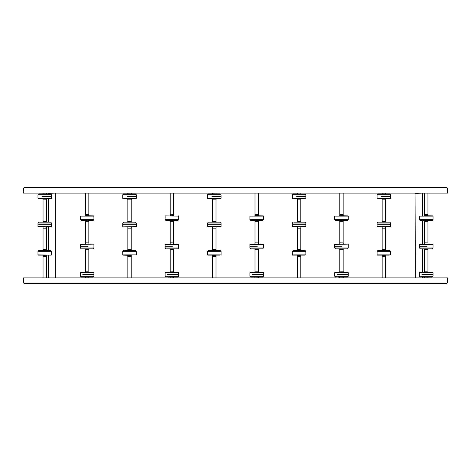<?xml version="1.0" encoding="UTF-8"?>
<svg xmlns="http://www.w3.org/2000/svg" width="471" height="471" viewBox="0 0 471 471"><rect width="100%" height="100%" fill="white"/><g stroke="black" fill="none" stroke-linecap="round" stroke-linejoin="round"><path stroke-width="0.71" d="M447.45 279.02L23.55 279.02L23.55 282.412L23.55 277.89L447.45 277.89L447.45 282.412A1.13 1.13 0 0 1 446.32 283.542L24.68 283.542L446.32 283.542M23.55 282.412A1.13 1.13 0 0 0 24.68 283.542M23.55 191.98L447.45 191.98L447.45 188.588L447.45 193.11L23.55 193.11L23.55 188.588A1.13 1.13 0 0 1 24.68 187.458L446.32 187.458L24.68 187.458M447.45 188.588A1.13 1.13 0 0 0 446.32 187.458M422.44 277.89L415.94 277.89M415.94 193.11L415.657 277.607M422.44 193.11L415.657 193.393M422.723 193.393L422.723 215.859M422.723 220.54L422.723 244.119M422.723 248.8L422.723 272.379M422.723 277.06L422.723 277.607M55.06 277.89L48.56 277.89M48.56 193.11L48.277 193.94M55.06 193.11L48.277 193.393M48.277 198.621L48.277 222.2M48.277 226.881L48.277 250.46M48.277 255.141L48.277 277.607M55.343 193.393L55.343 277.607M428.009 271.178L424.559 271.108L424.501 272.238L428.009 272.238L428.009 271.178L424.501 271.178M428.009 249.559L424.501 249.559L428.009 249.559L428.009 248.8M427.951 193.11L427.951 214.588L424.559 214.588L424.559 193.11M428.009 242.918L424.559 242.848L424.501 243.978L428.009 243.978L428.009 242.918L424.501 242.918M428.009 221.299L424.501 221.299L428.009 221.299L428.009 220.54M421.922 274.499L433.037 274.499L421.922 274.499M424.571 277.89L428.009 277.819L428.009 277.06M432.048 277.06L422.552 277.06M426.832 246.239L419.473 246.239L426.832 246.239M427.88 243.978L433.037 244.402L419.473 244.402L419.473 247.952L433.037 247.952L432.19 248.8L420.32 248.8L426.75 248.8M428.009 214.658L424.501 214.658L424.501 215.718L428.009 215.718L427.939 214.588M425.861 220.54L432.19 220.54L420.32 220.54L419.473 219.692L433.037 219.692L433.037 217.979L419.473 217.979L433.037 217.979L433.037 216.142L419.473 216.142L432.761 215.859L424.63 215.718M384.907 199.892L385.561 199.892L385.561 221.37L382.169 221.37L382.169 199.892L384.907 199.892M382.169 277.89L382.169 256.412L385.561 256.412L385.561 277.89M382.169 228.152L385.561 228.152L385.561 249.63L382.169 249.63L382.169 228.152M383.259 199.822L385.619 199.822L385.619 198.762L382.111 198.762L382.111 199.822L383.259 199.822M381.504 196.501L390.647 196.501L381.504 196.501M385.549 193.11L382.111 193.181L382.111 193.94M381.604 198.621L390.371 198.621L377.083 198.338L390.647 198.338L390.647 194.788L377.083 194.788L377.93 193.94L389.8 193.94L381.851 193.94M382.275 228.082L385.619 228.082L385.619 227.022L382.111 227.022L382.275 228.082M377.718 224.761L390.647 224.761L377.718 224.761M385.549 221.37L382.111 221.441L382.111 222.2M378.072 222.2L389.8 222.2L378.072 222.2M382.111 256.342L385.619 256.342L385.619 255.282L382.111 255.282L382.181 256.412M378.072 250.46L389.8 250.46L390.647 251.308L377.083 251.308L377.083 253.021L390.647 253.021L377.083 253.021L377.083 254.858L390.647 254.858L377.359 255.141L389.27 255.141M385.549 249.63L382.111 249.701L382.111 250.46M389.8 250.46L379.055 250.46M300.127 199.892L300.781 199.892L300.781 221.37L297.389 221.37L297.389 199.892L300.127 199.892M297.389 277.89L297.389 256.412L300.781 256.412L300.781 277.89M297.389 228.152L300.781 228.152L300.781 249.63L297.389 249.63L297.389 228.152M298.479 199.822L300.839 199.822L300.839 198.762L297.331 198.762L297.331 199.822L298.479 199.822M296.724 196.501L305.867 196.501L296.724 196.501M300.769 193.11L297.331 193.181L297.331 193.94M293.292 193.94L297.071 193.94M297.495 228.082L300.839 228.082L300.839 227.022L297.331 227.022L297.495 228.082M292.938 224.761L305.867 224.761L292.938 224.761M300.769 221.37L297.331 221.441L297.331 222.2M293.833 222.2L304.878 222.2M297.331 256.342L300.839 256.342L300.839 255.282L297.331 255.282L297.401 256.412M293.292 250.46L305.02 250.46L305.867 251.308L292.303 251.308L292.303 253.021L305.867 253.021L292.303 253.021L292.303 254.858L305.867 254.858L292.597 255.141M300.769 249.63L297.331 249.701L297.331 250.46M305.02 250.46L294.275 250.46M215.347 199.892L216.001 199.892L216.001 221.37L212.609 221.37L212.609 199.892L215.347 199.892M212.609 277.89L212.609 256.412L216.001 256.412L216.001 277.89M212.609 228.152L216.001 228.152L216.001 249.63L212.609 249.63L212.609 228.152M213.699 199.822L216.059 199.822L216.059 198.762L212.551 198.762L212.551 199.822L213.699 199.822M211.944 196.501L221.087 196.501L211.944 196.501M215.989 193.11L212.551 193.181L212.551 193.94M208.37 193.94L220.24 193.94L221.087 194.788L207.523 194.788L208.37 193.94M212.715 228.082L216.059 228.082L216.059 227.022L212.551 227.022L212.715 228.082M208.158 224.761L221.087 224.761L208.158 224.761M215.989 221.37L212.551 221.441L212.551 222.2M209.053 222.2L220.098 222.2M212.551 256.342L216.059 256.342L216.059 255.282L212.551 255.282L212.621 256.412M208.512 250.46L220.24 250.46L221.087 251.308L207.523 251.308L207.523 253.021L221.087 253.021L207.523 253.021L207.523 254.858L221.087 254.858L207.799 255.141L219.71 255.141M215.989 249.63L212.551 249.701L212.551 250.46M130.567 199.892L131.221 199.892L131.221 221.37L127.829 221.37L127.829 199.892L130.567 199.892M127.829 277.89L127.829 256.412L131.221 256.412L131.221 277.89M127.829 228.152L131.221 228.152L131.221 249.63L127.829 249.63L127.829 228.152M128.919 199.822L131.279 199.822L131.279 198.762L127.771 198.762L127.771 199.822L128.919 199.822M127.164 196.501L136.307 196.501L127.164 196.501M131.209 193.11L127.771 193.181L127.771 193.94M123.732 193.94L135.46 193.94L136.307 194.788L122.743 194.788L123.59 193.94M127.935 228.082L131.279 228.082L131.279 227.022L127.771 227.022L127.935 228.082M123.378 224.761L136.307 224.761L123.378 224.761M131.209 221.37L127.771 221.441L127.771 222.2M123.732 222.2L135.318 222.2M127.771 256.342L131.279 256.342L131.279 255.282L127.771 255.282L127.841 256.412M124.715 250.46L135.46 250.46L136.307 251.308L122.743 251.308L122.743 253.021L136.307 253.021L122.743 253.021L122.743 254.858L136.307 254.858L123.019 255.141L131.15 255.282M131.209 249.63L127.771 249.701L127.771 250.46M45.787 199.892L46.441 199.892L46.441 221.37L43.049 221.37L43.049 199.892L45.787 199.892M43.049 277.89L43.049 256.412L46.441 256.412L46.441 277.89M43.049 228.152L46.441 228.152L46.441 249.63L43.049 249.63L43.049 228.152M44.139 199.822L46.499 199.822L46.499 198.762L42.991 198.762L42.991 199.822L44.139 199.822M42.384 196.501L51.527 196.501L42.384 196.501M46.429 193.11L42.991 193.181L42.991 193.94M38.81 193.94L50.68 193.94L51.527 194.788L37.963 194.788L38.81 193.94M43.155 228.082L46.499 228.082L46.499 227.022L42.991 227.022L43.155 228.082M38.598 224.761L51.527 224.761L38.598 224.761M46.429 221.37L42.991 221.441L42.991 222.2M39.493 222.2L50.538 222.2M42.991 256.342L46.499 256.342L46.499 255.282L42.991 255.282L43.061 256.412M50.68 250.46L38.81 250.46L50.68 250.46L51.527 251.308L37.963 251.308L37.963 253.021L51.527 253.021L37.963 253.021L37.963 254.858L51.257 255.141L38.257 255.141M46.429 249.63L42.991 249.701L42.991 250.46M343.229 271.178L339.779 271.108L339.721 272.238L343.229 272.238L343.229 271.178L339.721 271.178M343.229 249.559L339.721 249.559L343.229 249.559L343.229 248.8M343.171 193.11L343.171 214.588L339.779 214.588L339.779 193.11M343.229 242.918L339.779 242.848L339.721 243.978L343.229 243.978L343.229 242.918L339.721 242.918M343.229 221.299L339.721 221.299L343.229 221.299L343.229 220.54M337.142 274.499L348.257 274.499L337.142 274.499M339.791 277.89L343.229 277.819L343.229 277.06M347.268 277.06L337.772 277.06M342.052 246.239L334.693 246.239L342.052 246.239M347.268 248.8L335.54 248.8L334.693 247.952L348.257 247.952L347.41 248.8M335.682 248.8L341.97 248.8M343.229 214.658L339.721 214.658L339.721 215.718L343.229 215.718L343.159 214.588M335.54 220.54L347.41 220.54L335.54 220.54L334.693 219.692L348.257 219.692L348.257 217.979L334.693 217.979L348.257 217.979L348.257 216.142L334.693 216.142L347.981 215.859L339.85 215.718M258.449 271.178L254.999 271.108L254.941 272.238L258.449 272.238L258.449 271.178L254.941 271.178M258.449 249.559L254.941 249.559L258.449 249.559L258.449 248.8M258.391 193.11L258.391 214.588L254.999 214.588L254.999 193.11M258.449 242.918L254.999 242.848L254.941 243.978L258.449 243.978L258.449 242.918L254.941 242.918M258.449 221.299L254.941 221.299L258.449 221.299L258.449 220.54M252.362 274.499L263.477 274.499L252.362 274.499M255.011 277.89L258.449 277.819L258.449 277.06M262.488 277.06L250.76 277.06L262.488 277.06M257.272 246.239L249.913 246.239L257.272 246.239M258.32 243.978L263.477 244.402L249.913 244.402L249.913 247.952L263.477 247.952L262.63 248.8L257.201 248.8L262.488 248.8M250.902 248.8L257.19 248.8L250.76 248.8L249.913 247.952M258.449 214.658L254.941 214.658L254.941 215.718L258.449 215.718L258.379 214.588M263.477 219.692L262.63 220.54L250.76 220.54L249.913 219.692L263.477 219.692L263.477 217.979L249.913 217.979L263.477 217.979L263.477 216.142L249.913 216.142L263.201 215.859L255.07 215.718M256.301 220.54L262.488 220.54M173.669 271.178L170.219 271.108L170.161 272.238L173.669 272.238L173.669 271.178L170.161 271.178M173.669 249.559L170.161 249.559L173.669 249.559L173.669 248.8M173.611 193.11L173.611 214.588L170.219 214.588L170.219 193.11M173.669 242.918L170.219 242.848L170.161 243.978L173.669 243.978L173.669 242.918L170.161 242.918M173.669 221.299L170.161 221.299L173.669 221.299L173.669 220.54M167.582 274.499L178.697 274.499L167.582 274.499M170.231 277.89L173.669 277.819L173.669 277.06M177.708 277.06L168.212 277.06M172.492 246.239L165.133 246.239L172.492 246.239M173.54 243.978L178.697 244.402L165.133 244.402L165.133 247.952L178.697 247.952L177.85 248.8L172.421 248.8L177.708 248.8M166.122 248.8L172.41 248.8L166.122 248.8M173.669 214.658L170.161 214.658L170.161 215.718L173.669 215.718L173.599 214.588M178.697 219.692L177.85 220.54L165.98 220.54L165.133 219.692L178.697 219.692L178.697 217.979L165.133 217.979L178.697 217.979L178.697 216.142L165.427 215.859M166.122 220.54L177.708 220.54M88.889 271.178L85.439 271.108L85.381 272.238L88.889 272.238L88.889 271.178L85.381 271.178M88.889 249.559L85.381 249.559L88.889 249.559L88.889 248.8M88.831 193.11L88.831 214.588L85.439 214.588L85.439 193.11M88.889 242.918L85.439 242.848L85.381 243.978L88.889 243.978L88.889 242.918L85.381 242.918M88.889 221.299L85.381 221.299L88.889 221.299L88.889 220.54M82.802 274.499L93.917 274.499L82.802 274.499M85.451 277.89L88.889 277.819L88.889 277.06M92.928 277.06L81.2 277.06L92.928 277.06M87.712 246.239L80.353 246.239L87.712 246.239M92.928 248.8L87.641 248.8L92.928 248.8M81.342 248.8L87.63 248.8L81.342 248.8M88.889 214.658L85.381 214.658L85.381 215.718L88.889 215.718L88.819 214.588M93.917 219.692L93.07 220.54L81.2 220.54L80.353 219.692L93.917 219.692L93.917 217.979L80.353 217.979L93.917 217.979L93.917 216.142L80.353 216.142L93.641 215.859L85.51 215.718M81.2 220.54L92.928 220.54M422.093 272.379L432.761 272.379L422.093 272.379M430.412 272.379L433.037 272.662L419.473 272.662L419.473 276.212L433.037 276.212L432.19 277.06M426.808 244.119L419.743 244.119L426.808 244.119M377.966 226.881L390.377 226.881L377.083 226.598L390.647 226.598L390.647 223.048L377.083 223.048L377.93 222.2M296.818 198.621L305.597 198.621L292.303 198.338L305.867 198.338L305.867 194.788L292.303 194.788L293.15 193.94M293.186 226.881L305.597 226.881L292.303 226.598L305.867 226.598L305.867 223.048L292.303 223.048L293.15 222.2M212.038 198.621L220.817 198.621L212.038 198.621M207.817 198.621L221.087 198.338L221.087 194.788M208.406 226.881L220.817 226.881L207.523 226.598L221.087 226.598L221.087 223.048L207.523 223.048L208.37 222.2M127.258 198.621L136.037 198.621L127.258 198.621M123.037 198.621L136.307 198.338L136.307 194.788M123.626 226.881L136.037 226.881L123.626 226.881M123.037 226.881L136.307 226.598L136.307 223.048L122.743 223.048L123.59 222.2M42.478 198.621L51.257 198.621L42.478 198.621M38.257 198.621L51.527 198.338L51.527 194.788M38.846 226.881L51.257 226.881L37.963 226.598L51.527 226.598L51.527 223.048L37.963 223.048L38.81 222.2M347.41 277.06L348.257 276.212L334.693 276.212L334.693 272.662L347.987 272.379L334.987 272.379M342.028 244.119L334.963 244.119L342.028 244.119M347.963 244.119L334.693 244.402L334.693 247.952M252.533 272.379L263.201 272.379L255.07 272.238M258.32 272.238L263.477 272.662L249.913 272.662L249.913 276.212L263.477 276.212L262.63 277.06M257.248 244.119L250.183 244.119L257.248 244.119M167.753 272.379L178.421 272.379L167.753 272.379M176.072 272.379L178.697 272.662L165.133 272.662L165.133 276.212L178.697 276.212L177.85 277.06M172.468 244.119L165.403 244.119L172.468 244.119M82.973 272.379L93.641 272.379L82.973 272.379M88.76 272.238L93.917 272.662L80.353 272.662L80.353 276.212L93.917 276.212L93.07 277.06M87.688 244.119L80.623 244.119L87.688 244.119M93.623 244.119L80.353 244.402L80.353 247.952L93.917 247.952L93.07 248.8M427.951 271.108L427.951 249.63M424.559 271.108L424.559 249.63M424.559 242.848L424.559 221.37M427.951 242.848L427.951 221.37M419.767 272.379L419.473 272.662M433.037 272.662L433.037 276.212M424.501 277.819L424.501 277.06M419.473 276.212L420.32 277.06M419.767 244.119L424.63 243.978M433.037 244.402L433.037 247.952M424.501 249.559L424.501 248.8M419.473 247.952L420.32 248.8M433.037 216.142L432.743 215.859M419.473 216.142L419.473 219.692M424.501 221.299L424.501 220.54M433.037 219.692L432.19 220.54M390.353 198.621L386.126 198.621M377.083 198.338L377.083 194.788M385.619 193.181L385.619 193.94M390.647 194.788L389.8 193.94M390.353 226.881L389.764 226.881M377.083 226.598L377.083 223.048M385.619 221.441L385.619 222.2M390.647 223.048L389.8 222.2M377.083 254.858L377.377 255.141M390.647 254.858L390.647 251.308M385.619 249.701L385.619 250.46M377.083 251.308L377.93 250.46M305.573 198.621L305.867 198.338M292.303 198.338L292.303 194.788M300.839 193.181L300.839 193.94M305.867 194.788L305.02 193.94M305.573 226.881L304.984 226.881M292.303 226.598L292.303 223.048M300.839 221.441L300.839 222.2M305.867 223.048L305.02 222.2M305.867 254.858L305.867 251.308M304.49 255.141L293.68 255.141M300.839 249.701L300.839 250.46M292.303 251.308L293.15 250.46M220.793 198.621L216.566 198.621M207.523 198.338L207.523 194.788M216.059 193.181L216.059 193.94M220.793 226.881L220.204 226.881M207.523 226.598L207.523 223.048M216.059 221.441L216.059 222.2M221.087 223.048L220.24 222.2M207.523 254.858L207.817 255.141M221.087 254.858L221.087 251.308M216.059 249.701L216.059 250.46M207.523 251.308L208.37 250.46M136.013 198.621L131.786 198.621M122.743 198.338L122.743 194.788M131.279 193.181L131.279 193.94M136.013 226.881L135.424 226.881M122.743 226.598L122.743 223.048M131.279 221.441L131.279 222.2M136.307 223.048L135.46 222.2M123.037 255.141L127.9 255.282M136.307 254.858L136.307 251.308M131.279 249.701L131.279 250.46M122.743 251.308L123.59 250.46M51.233 198.621L51.527 198.338M37.963 198.338L37.963 194.788M46.499 193.181L46.499 193.94M51.233 226.881L50.644 226.881M37.963 226.598L37.963 223.048M46.499 221.441L46.499 222.2M51.527 223.048L50.68 222.2M51.527 254.858L51.527 251.308M50.15 255.141L39.34 255.141M46.499 249.701L46.499 250.46M37.963 251.308L38.81 250.46M343.171 271.108L343.171 249.63M339.779 271.108L339.779 249.63M339.779 242.848L339.779 221.37M343.171 242.848L343.171 221.37M348.257 272.662L348.257 276.212M337.318 272.379L345.632 272.379M339.721 277.819L339.721 277.06M334.693 276.212L335.54 277.06M334.987 244.119L339.85 243.978M348.257 244.402L348.257 247.952M339.721 249.559L339.721 248.8M348.257 216.142L347.963 215.859M334.693 216.142L334.693 219.692M339.721 221.299L339.721 220.54M348.257 219.692L347.41 220.54M258.391 271.108L258.391 249.63M254.999 271.108L254.999 249.63M254.999 242.848L254.999 221.37M258.391 242.848L258.391 221.37M250.207 272.379L249.913 272.662M263.477 272.662L263.477 276.212M254.941 277.819L254.941 277.06M249.913 276.212L250.76 277.06M250.207 244.119L255.07 243.978M263.477 244.402L263.477 247.952M254.941 249.559L254.941 248.8M263.477 216.142L263.183 215.859M249.913 216.142L249.913 219.692M254.941 221.299L254.941 220.54M173.611 271.108L173.611 249.63M170.219 271.108L170.219 249.63M170.219 242.848L170.219 221.37M173.611 242.848L173.611 221.37M165.427 272.379L165.133 272.662M178.697 272.662L178.697 276.212M170.161 277.819L170.161 277.06M165.133 276.212L165.98 277.06M165.427 244.119L170.29 243.978M178.697 244.402L178.697 247.952M170.161 249.559L170.161 248.8M165.133 247.952L165.98 248.8M178.697 216.142L178.403 215.859M165.133 216.142L165.133 219.692M170.161 221.299L170.161 220.54M88.831 271.108L88.831 249.63M85.439 271.108L85.439 249.63M85.439 242.848L85.439 221.37M88.831 242.848L88.831 221.37M80.647 272.379L85.51 272.238M93.917 272.662L93.917 276.212M85.381 277.819L85.381 277.06M80.353 276.212L81.2 277.06M80.647 244.119L85.51 243.978M93.917 244.402L93.917 247.952M85.381 249.559L85.381 248.8M80.353 247.952L81.2 248.8M93.917 216.142L93.623 215.859M80.353 216.142L80.353 219.692M85.381 221.299L85.381 220.54"/></g></svg>
